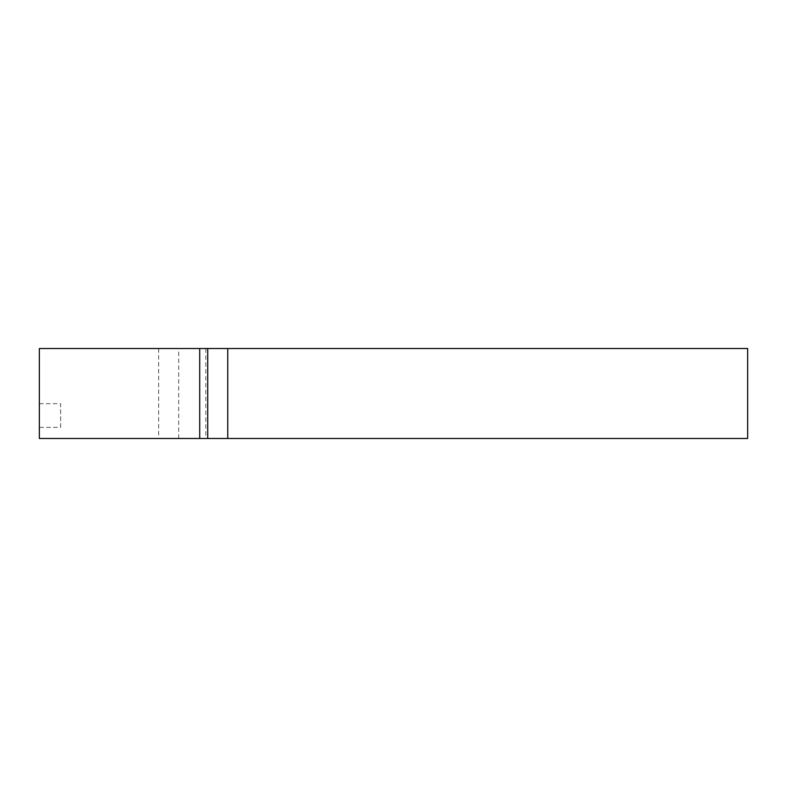 <?xml version="1.0" encoding="UTF-8"?>
<svg xmlns="http://www.w3.org/2000/svg" width="787" height="787" viewBox="0 0 787 787"><rect width="100%" height="100%" fill="white"/><g stroke="black" fill="none" stroke-linecap="round" stroke-linejoin="round"><path stroke-width="0.59" stroke-dasharray="3.94 2.95" d="M178.688 438.477L178.688 348.523L39.35 348.523L39.35 438.477L747.65 438.477L747.65 348.523L205.8 348.523L205.8 438.477M39.35 403.692L60.599 403.692L60.599 427.39L39.35 427.39M60.599 427.39L60.599 403.692M178.688 348.523L205.8 348.523M158.649 348.523L158.649 438.477"/><path stroke-width="1.18" d="M227.748 348.523L39.35 348.523L39.35 438.477L747.65 438.477L747.65 348.523L227.748 348.523L227.748 438.477M199.721 348.523L199.721 438.477M207.719 348.523L207.719 438.477"/></g></svg>
